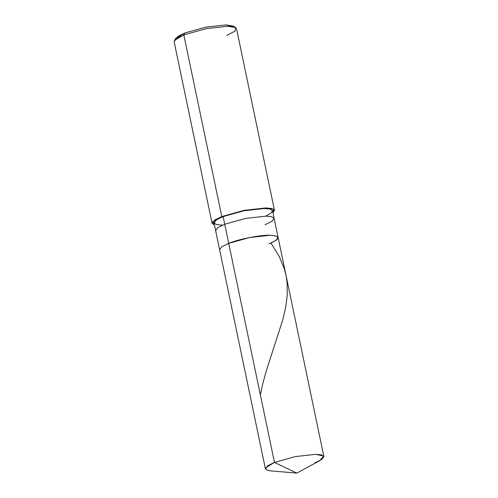 <?xml version="1.0" encoding="UTF-8"?>
<svg xmlns="http://www.w3.org/2000/svg" width="498" height="498" viewBox="0 0 498 498"><rect width="100%" height="100%" fill="white"/><g stroke="black" fill="none" stroke-linecap="round" stroke-linejoin="round"><path stroke-width="0.75" d="M314.786 462.91L321.559 459.573L323.874 456.548L321.422 454.898L315.85 454.319L295.382 456.585L274.473 462.412L265.534 467.865L266.374 469.875L270.738 470.878L296.814 473.1L274.473 462.412L295.382 456.585L315.85 454.319L323.656 456.075L319.816 460.625L296.814 473.1L274.473 462.412L228.713 243.36L249.623 237.534L270.09 235.268L275.662 235.847L278.114 237.496L275.662 235.847L270.09 235.268L249.623 237.534L228.713 243.36L274.473 462.412L267.7 465.742L265.384 468.767L219.624 249.716L221.94 246.691L228.713 243.36C238.312 239.221 261.064 234.77 270.09 235.268C280.897 235.952 280.542 238.81 269.026 243.858C280.542 238.81 280.897 235.952 270.09 235.268C261.064 234.77 238.312 239.221 228.713 243.36L224.716 224.231L245.626 218.41L266.094 216.144L271.665 216.723L274.118 218.373L271.665 216.723L266.094 216.144L245.626 218.41L224.716 224.231L223.116 216.58L244.026 210.76L264.494 208.494L270.065 209.073L272.518 210.722L274.118 218.373L271.802 221.398L265.029 224.735M265.695 216.138L270.862 213.275L272.518 210.735L270.072 209.073L264.494 208.494L244.026 210.76L223.116 216.58L221.778 216.568L183.818 34.885L184.764 32.986L178.191 36.186L175.651 39.137M269.026 243.858L275.799 240.522L278.114 237.496L274.118 218.373M226.82 35.414L235.1 31.069L235.641 27.564L227.953 26.257L206.122 28.672L183.818 34.885L221.778 216.568L214.551 220.122L212.08 223.347L214.47 225.052L212.845 221.529L221.778 216.568L244.076 210.355L265.913 207.94L273.589 209.241L272.96 212.833L274.466 210.318L271.852 208.556L265.913 207.94L244.076 210.355L221.778 216.568L223.116 216.58L228.713 243.36L221.94 246.691L219.624 249.716L215.628 230.593L217.943 227.567L224.716 224.231L217.943 227.567L215.628 230.593L214.028 222.942L216.344 219.917L223.116 216.58L216.723 219.668L214.016 222.55L216.126 224.492L222.457 225.177M212.08 223.347L174.126 41.67L176.591 38.439L183.818 34.885L206.122 28.672L227.953 26.257L233.898 26.873L236.513 28.635L274.466 210.318M234.104 26.929L226.142 24.9L205.674 27.166L184.764 32.986L205.674 27.166L226.142 24.9L233.35 26.126L235.641 27.564M183.818 34.885L174.493 40.338L176.018 38.103L184.764 32.986L183.818 34.885M260.354 394.802L262.689 384.026L266.206 371.184L282.864 319.504L285.715 307.148L287.228 295.65L287.103 282.515L286.082 275.655L284.37 268.945L279.241 256.507L271.142 243.385M323.874 456.548L278.114 237.496"/></g></svg>
